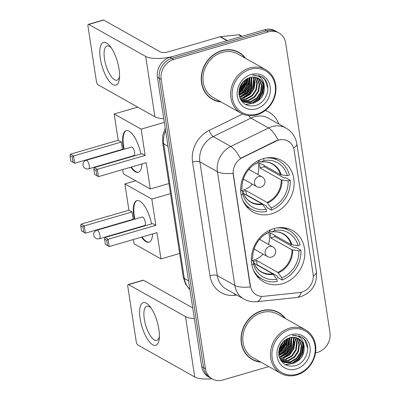 <?xml version="1.0" encoding="UTF-8"?>
<svg xmlns="http://www.w3.org/2000/svg" width="400" height="400" viewBox="0 0 400 400"><rect width="100%" height="100%" fill="white"/><g stroke="black" fill="none" stroke-linecap="round" stroke-linejoin="round"><path stroke-width="0.6" d="M273.88 228.605A29.47 25.8 119.4 0 0 251.94 253.535A29.47 25.8 119.4 0 0 263.655 281.875A29.47 25.8 119.4 0 0 282.32 283.765A29.47 25.8 119.4 0 0 304.265 258.835A29.47 25.8 119.4 0 0 292.545 230.5A29.47 25.8 119.4 0 0 273.88 228.605M263.18 158.67A29.47 25.8 119.4 0 0 241.235 183.595A29.47 25.8 119.4 0 0 252.95 211.935A29.47 25.8 119.4 0 0 271.62 213.83A29.47 25.8 119.4 0 0 293.56 188.9A29.47 25.8 119.4 0 0 281.845 160.56A29.47 25.8 119.4 0 0 263.18 158.67M278.555 140.165A15.015 13.145 119.4 0 0 276.25 141.055L242.375 157.64A15.015 13.145 119.4 0 0 233.38 174.715L250.365 285.72A15.015 13.145 119.4 0 0 256.455 294.885A15.015 13.145 119.4 0 0 263.595 296.315L299.435 292.575A15.015 13.145 119.4 0 0 313.1 274.14L294.15 150.295A15.015 13.145 119.4 0 0 288.065 141.125A15.015 13.145 119.4 0 0 278.555 140.165M245.615 58.35A26.97 23.61 119.4 0 0 238.89 52.34A26.97 23.61 119.4 0 0 221.81 50.605A26.97 23.61 119.4 0 0 201.73 73.42A26.97 23.61 119.4 0 0 212.45 99.35A26.97 23.61 119.4 0 0 221.08 101.97M211.53 98.8A26.97 23.61 119.4 0 0 214 99.83M285.425 318.535A26.97 23.61 119.4 0 0 278.705 312.52A26.97 23.61 119.4 0 0 261.625 310.79A26.97 23.61 119.4 0 0 241.545 333.6A26.97 23.61 119.4 0 0 252.265 359.535A26.97 23.61 119.4 0 0 260.895 362.155M251.34 358.985A26.97 23.61 119.4 0 0 253.81 360.015M250.365 285.72L250.42 286.93A19.46 6.27 171.3 0 1 234.845 285.45L217.445 171.755A22.245 19.475 -60.6 0 1 230.77 146.455A19.46 5.815 63.9 0 1 240.445 158.395L275.91 140.865L280.38 139.63M315.485 352.98L317.415 352.42A16.68 14.605 119.4 0 0 329.965 332.455L285.69 43.13A16.68 14.605 119.4 0 0 278.93 32.945L275.18 30.835A16.68 14.605 119.4 0 0 264.615 29.765L169.995 57.345A16.68 14.605 119.4 0 0 157.445 77.31L201.715 366.635L203.59 367.69A16.68 14.605 119.4 0 0 210.355 377.875A16.68 14.605 119.4 0 1 203.59 367.69L159.32 78.365L203.59 367.69L205.465 368.745A16.68 14.605 119.4 0 0 212.23 378.93A16.68 14.605 119.4 0 0 222.795 380L268.785 366.595M169.995 57.345L171.87 58.4A16.68 14.605 119.4 0 0 159.32 78.365A16.68 14.605 119.4 0 1 171.87 58.4L266.49 30.82L171.87 58.4L173.745 59.455A16.68 14.605 119.4 0 0 161.19 79.42L205.465 368.745M277.055 31.89A16.68 14.605 119.4 0 0 266.49 30.82A16.68 14.605 119.4 0 1 277.055 31.89M250.135 285.59L233.025 173.23A19.46 6.27 -8.7 0 1 217.445 171.755L199.88 161.875L217.28 275.57A22.245 19.475 119.4 0 0 226.295 289.15L243.86 299.03A22.245 19.475 -60.6 0 1 234.845 285.45L217.28 275.57A5.56 1.79 -8.7 0 0 209.955 275.705L192.555 162.01A27.805 24.34 -60.6 0 1 209.21 130.385L242.665 114.01M278.93 32.945A16.68 14.605 119.4 0 0 268.36 31.875L173.745 59.455M279.92 313.595A26.97 23.61 119.4 0 0 277.755 312.02M240.105 53.41A26.97 23.61 119.4 0 0 237.94 51.835M201.715 366.635A16.68 14.605 119.4 0 0 208.48 376.82L212.23 378.93M100.32 58.505A22.245 8.015 73.7 0 1 110.205 46.4A22.245 8.015 73.7 0 1 119.055 69.04A22.245 8.015 73.7 0 1 119.46 78.145A22.245 8.015 73.7 0 1 110.53 82.71A22.245 8.015 73.7 0 1 100.32 58.505M111.365 48A17.795 6.41 -106.3 0 0 107.01 46.02A17.795 6.41 -106.3 0 0 104.495 58.885A17.795 6.41 -106.3 0 0 116.97 80.185A17.795 6.41 -106.3 0 0 119.575 76.175M227.485 40.63A2.78 2.435 119.4 0 0 227.045 40.715L174.975 55.895A22.245 7.165 171.3 0 1 145.685 56.43L88.765 24.42A2.78 1 -106.3 0 0 88.385 24.355A2.78 1 -106.3 0 0 87.995 26.365L96.435 81.525A2.78 1 -106.3 0 0 98.005 84.785L154.925 116.795L145.685 56.43M163.785 118.76A22.245 7.165 171.3 0 1 154.925 116.795M88.385 24.355L103.325 20A2.78 1 73.7 0 1 103.705 20.065L160.625 52.075A5.56 1.79 -8.7 0 0 167.95 51.945L220.02 36.765A2.78 2.435 -60.6 0 1 220.46 36.68L238.605 34.785A2.78 2.435 -60.6 0 1 239.925 35.05L242.165 36.31M257.205 114.03A23.91 20.935 119.4 0 0 275.195 85.41A23.91 20.935 119.4 0 0 250.355 69.275A23.91 20.935 119.4 0 0 232.365 97.895A23.91 20.935 119.4 0 0 257.205 114.03M256.895 114.805A25.025 21.905 119.4 0 0 275.525 93.64A25.025 21.905 119.4 0 0 265.575 69.58A25.025 21.905 119.4 0 0 249.73 67.97A25.025 21.905 119.4 0 0 231.095 89.14A25.025 21.905 119.4 0 0 241.045 113.2A25.025 21.905 119.4 0 0 256.895 114.805M238.945 93.825A25.025 21.905 119.4 0 0 240.075 92.765M241.855 90.815A25.025 21.905 119.4 0 0 247.43 80.075M265.575 69.58L237.935 54.035A25.025 21.905 119.4 0 0 222.09 52.43A25.025 21.905 119.4 0 0 203.455 73.595A25.025 21.905 119.4 0 0 213.405 97.655L241.045 113.2M239.64 92.35A26.69 23.365 119.4 0 0 245.565 83.425M246.925 79.6A26.69 23.365 119.4 0 0 247.17 78.655M245.025 58.02A26.69 23.365 119.4 0 0 238.755 52.58L236.88 51.525A26.69 23.365 119.4 0 0 235.47 50.805M238.755 52.58A26.69 23.365 119.4 0 0 221.85 50.865A26.69 23.365 119.4 0 0 201.975 73.445A26.69 23.365 119.4 0 0 212.59 99.11A26.69 23.365 119.4 0 0 220.495 101.64M250.01 77.555L249.42 85.94L245.4 91.92L239.145 95.395M251.79 77.185L251.765 87.255L247.74 93.24L241.585 96.685L239.55 97.065M240.165 96.55L246.375 92.195L250.36 85.76L251.36 77.25L251.18 86.93L247.155 92.91L241 96.355L239.44 96.675M253.42 77.085L255.055 82.59L254.105 88.575L250.085 94.555L243.93 98.005L240.19 98.44M253.025 77.09L254.48 82.475L253.52 88.245L249.495 94.225L243.345 97.675L239.985 98.115M254.925 77.2L257.325 83.08L256.45 89.89L252.425 95.87L246.27 99.32L241.065 99.615M254.56 77.155L256.765 82.955L255.865 89.565L251.84 95.545L245.685 98.99L240.84 99.335M256.33 77.495L257.19 78.42L259.66 84.33L258.79 91.21L254.77 97.19L248.615 100.635L242.035 100.63M241.705 100.53L241.045 100.3M255.99 77.405L256.605 78.09L259.075 84L258.205 90.88L254.18 96.86L248.03 100.31L241.785 100.39M241.45 100.3L240.95 100.145M257.64 77.95L259.535 79.735L262 85.645L261.135 92.525L257.11 98.505L250.955 101.955L243.085 101.495M242.775 101.365L241.155 100.465M257.32 77.82L258.95 79.41L261.415 85.315L260.55 92.195L256.525 98.175L250.37 101.625L242.815 101.295M242.5 101.17L241.585 100.74M241.875 100.905L241.19 100.52M264.345 86.965A13.9 12.17 119.4 0 0 258.71 78.475A13.9 12.17 119.4 0 0 249.905 77.585C242.01 80.645 238.42 86.56 239.135 95.33C241.39 103.48 246.64 106.925 254.88 105.665C267.07 103.275 272.305 84.945 263.4 77.905L261.46 76.57L252.58 75.07C259.975 75.14 263.9 79.105 264.345 86.965C264.62 94.97 260.94 100.405 253.3 103.27L244.22 102.225L241.13 99.69L239.81 97.82M258.565 78.395L261.29 80.725L263.76 86.635L262.89 93.515L258.865 99.495L252.715 102.94L243.93 102.055M244.22 102.225L240.43 99.225M241.565 83.82L240.835 85.055M245.625 79.6L244.735 83.305L239.04 90.635M244.92 80.125L244.15 82.975L239.18 89.77M248 78.255L247.08 84.625L243.88 89.78L238.915 93.34M247.455 78.51L246.495 84.295L238.905 92.74M249.53 77.69L248.835 85.61L244.985 91.43L239.065 94.92M251.15 74.48A18.35 16.065 119.4 0 0 237.345 96.445A18.35 16.065 119.4 0 0 256.405 108.825A18.35 16.065 119.4 0 0 270.215 86.86A18.35 16.065 119.4 0 0 251.15 74.48M209.365 97.225A26.69 23.365 119.4 0 0 210.715 98.055L212.59 99.11M261.41 76.545L264.725 79.375L267.9 88.22M258.81 75.445L260.93 77.955M263.07 83.82L262.075 92.35L258.085 98.785L251.88 103.14M250.31 103.71L245.345 104.41M253.7 78.555L252.705 87.08L248.715 93.515L242.51 97.87M249.165 77.805L248.02 84.445L244.505 90.355L239.03 94.67M246.7 78.915L245.675 83.13L238.92 91.99M243.465 81.445L239.63 87.935M258.975 75.495L261.45 78.48M263.48 85.135L262.365 92.515L258.835 98.44L253.34 102.76M251.29 103.645L245.645 104.575M254.11 79.865L252.995 87.245L249.47 93.17L243.97 97.49M251.765 78.55L250.655 85.925L247.125 91.855L241.63 96.17M249.45 77.715L248.31 84.61L244.785 90.535L239.285 94.855M247.03 78.73L245.97 83.29L238.905 92.365M243.975 80.94L239.435 88.625M242.79 191.52A21.8 19.085 119.4 0 0 243.35 191.365A21.8 19.085 119.4 0 0 245.815 190.475L267.065 202.425L271.17 207.895A25.47 22.295 119.4 0 0 288.125 180.925L290.23 180.31A27.805 24.34 119.4 0 1 271.505 210.095L266.825 207.46L266.62 206.15L246.48 194.82A26.415 23.125 -60.6 0 1 246.19 194.94M241.12 194.625L242.78 194.14A25.47 22.295 119.4 0 0 266.19 209.345L262.085 203.88L243.44 193.39M240.675 190.13L242.775 191.515L242.78 194.14M273.55 157.82A27.805 24.34 119.4 0 1 274 158.065L278.685 160.695A27.805 24.34 119.4 0 1 289.435 175.105L287.33 175.72L280.445 174.675L259.19 162.72A21.8 19.085 -60.6 0 1 259.985 167.925L264.15 166.715A26.415 23.125 119.4 0 0 264.055 165.46M264.15 166.715L284.295 178.04L285.545 177.675L290.23 180.31M246.3 206.275A27.805 24.34 119.4 0 0 246.745 206.53L251.425 209.165A27.805 24.34 119.4 0 0 266.525 211.545L266.19 209.345M242.585 199.835A27.805 24.34 119.4 0 0 251.425 209.165M271.505 210.095L271.17 207.895M258.7 160.405L258.94 161.965A25.47 22.295 119.4 0 0 255.32 163.82A25.47 22.295 119.4 0 0 241.96 187.58A25.47 22.295 119.4 0 0 241.985 188.94L240.67 189.32M288.125 180.925L281.24 179.88L259.985 167.925M256.315 163.465L254.41 164.405A22.06 19.31 119.4 0 1 256.35 163.445L255.895 163.415L258.94 161.965M241.985 188.94L241.98 186.31M242.515 191.165L242.775 191.515A22.06 19.31 119.4 0 0 262.62 204.4M278.685 160.695A27.805 24.34 119.4 0 0 266.12 157.99M287.33 175.72A25.47 22.295 119.4 0 0 263.92 160.515L263.62 158.545M263.92 160.515L261.33 161.995L258.76 160.77M281.175 174.885A22.06 19.31 119.4 0 0 261.33 161.995L260.875 161.965M246.48 194.82L245.815 190.475M252.415 184.2A20.91 18.305 -60.6 0 1 242.75 190.27A20.91 18.305 -60.6 0 1 241.495 190.59M243.135 179.84A10.565 9.25 119.4 0 0 243.89 179.405M249.34 169.715A10.565 9.25 119.4 0 0 249.32 168.845M257.885 162.57A20.91 18.305 -60.6 0 1 257.865 174.505M141.865 163.985A21.685 7.815 73.7 0 1 138.305 172.305A21.685 7.815 73.7 0 1 130.835 167.2M126.27 158.24A21.685 7.815 73.7 0 1 126.14 157.895M123.65 149.355A21.685 7.815 73.7 0 1 123.105 146.345A21.685 7.815 73.7 0 1 126.17 130.665A21.685 7.815 73.7 0 1 140.9 153.975M118.21 140.265L121.35 142.035L122.465 149.32L74.66 163.255L70.835 161L70.035 155.8L70.405 154.205L118.21 140.265L114.19 113.99L137.73 107.125M168.945 183.54L150.285 188.98L123.35 173.83L122.695 169.57M121.19 159.72L121.135 159.355M119.775 150.485L119.72 150.12M150.285 188.98L146.265 162.7L98.455 176.635L94.63 174.385L98.455 176.635L97.34 169.35L96.035 170.42L96.835 175.625M145.15 155.415L142.01 153.65L94.205 167.585L97.34 169.35L145.15 155.415L141.13 129.14L114.19 113.99M141.13 129.14L164.34 122.37M70.405 154.205L73.545 155.97L121.35 142.035M70.035 155.8L72.24 157.035L73.545 155.97L74.66 163.255L73.035 162.24L72.24 157.035M70.835 161L73.035 162.24M96.035 170.42L93.835 169.18L94.63 174.385M94.205 167.585L93.835 169.18M133.375 155.5A4.45 1.605 -106.3 0 0 133.98 155.61A4.45 1.605 -106.3 0 0 134.47 151.645A4.45 1.605 -106.3 0 0 132.1 147.175A4.45 1.605 -106.3 0 0 131.49 147.07L86.175 160.28A4.45 1.605 73.7 0 1 86.78 160.385A4.45 1.605 73.7 0 1 89.29 165.605A4.45 1.605 73.7 0 1 88.665 168.82L133.98 155.61M138.555 172.22A21.685 7.815 73.7 0 1 135.84 171.635A21.685 7.815 73.7 0 1 131.33 167.055M126.77 158.095A21.685 7.815 73.7 0 1 126.64 157.75M124.15 149.21A21.685 7.815 73.7 0 1 126.42 130.605M253.495 261.455A21.8 19.085 119.4 0 0 254.05 261.305A21.8 19.085 119.4 0 0 256.515 260.41L277.77 272.365L281.875 277.835A25.47 22.295 119.4 0 0 298.83 250.86L300.93 250.25A27.805 24.34 119.4 0 1 282.21 280.03L277.525 277.395L277.325 276.09L257.18 264.76A26.415 23.125 -60.6 0 1 256.89 264.875M251.82 264.565L253.485 264.08A25.47 22.295 119.4 0 0 276.895 279.285L272.79 273.815L254.14 263.33M251.38 260.07L253.48 261.45L253.485 264.08M284.255 227.755A27.805 24.34 119.4 0 1 284.7 228L289.385 230.635A27.805 24.34 119.4 0 1 300.135 245.045L298.03 245.66L291.145 244.61L269.895 232.66A21.8 19.085 -60.6 0 1 270.69 237.865L274.85 236.65A26.415 23.125 119.4 0 0 274.755 235.395M274.85 236.65L294.995 247.98L296.245 247.615L300.93 250.25M257.005 276.21A27.805 24.34 119.4 0 0 257.445 276.47L262.13 279.1A27.805 24.34 119.4 0 0 277.23 281.48L276.895 279.285M253.285 269.77A27.805 24.34 119.4 0 0 262.13 279.1M282.21 280.03L281.875 277.835M269.405 230.34L269.645 231.905A25.47 22.295 119.4 0 0 266.025 233.755A25.47 22.295 119.4 0 0 252.66 257.515A25.47 22.295 119.4 0 0 252.69 258.875L251.37 259.26M298.83 250.86L291.945 249.815L270.69 237.865M267.015 233.405L265.11 234.345A22.06 19.31 119.4 0 1 267.055 233.385L266.595 233.35L269.645 231.905M252.69 258.875L252.685 256.245M253.22 261.105L253.48 261.45A22.06 19.31 119.4 0 0 273.32 274.34M289.385 230.635A27.805 24.34 119.4 0 0 276.82 227.925M298.03 245.66A25.47 22.295 119.4 0 0 274.625 230.45L274.32 228.48M274.625 230.45L272.035 231.935L269.46 230.71M291.875 244.82A22.06 19.31 119.4 0 0 272.035 231.935L271.575 231.9M257.18 264.76L256.515 260.41M263.115 254.14A20.91 18.305 -60.6 0 1 253.455 260.205A20.91 18.305 -60.6 0 1 252.195 260.53M253.84 249.775A10.565 9.25 119.4 0 0 254.59 249.345M260.04 239.65A10.565 9.25 119.4 0 0 260.02 238.785M268.585 232.51A20.91 18.305 -60.6 0 1 268.565 244.445M152.57 233.92A21.685 7.815 73.7 0 1 149.01 242.24A21.685 7.815 73.7 0 1 141.535 237.135M136.975 228.175A21.685 7.815 73.7 0 1 136.845 227.83M134.355 219.29A21.685 7.815 73.7 0 1 133.805 216.285A21.685 7.815 73.7 0 1 136.87 200.6A21.685 7.815 73.7 0 1 151.6 223.91M128.915 210.205L132.055 211.97L133.17 219.255L85.36 233.19L81.535 230.94L80.74 225.735L81.105 224.14L128.915 210.205L124.895 183.925L135.7 180.775M179.645 253.48L160.985 258.915L134.05 243.77L133.4 239.51M131.89 229.66L131.835 229.29M130.475 220.42L130.42 220.055M160.985 258.915L156.965 232.64L109.16 246.575L105.335 244.32L109.16 246.575L108.045 239.29L106.74 240.355L107.535 245.56M155.85 225.355L152.71 223.59L104.905 237.525L108.045 239.29L155.85 225.355L151.83 199.075L124.895 183.925M151.83 199.075L170.49 193.635M81.105 224.14L84.245 225.905L132.055 211.97M80.74 225.735L82.94 226.975L84.245 225.905L85.36 233.19L83.735 232.175L82.94 226.975M81.535 230.94L83.735 232.175M106.74 240.355L104.535 239.12L105.335 244.32M104.905 237.525L104.535 239.12M144.075 225.44A4.45 1.605 -106.3 0 0 144.685 225.545A4.45 1.605 -106.3 0 0 145.17 221.585A4.45 1.605 -106.3 0 0 142.8 217.115A4.45 1.605 -106.3 0 0 142.195 217.005L96.875 230.215A4.45 1.605 73.7 0 1 97.485 230.325A4.45 1.605 73.7 0 1 99.995 235.54A4.45 1.605 73.7 0 1 99.365 238.755L144.685 225.545M149.255 242.16A21.685 7.815 73.7 0 1 146.545 241.57A21.685 7.815 73.7 0 1 142.035 236.99M137.47 228.03A21.685 7.815 73.7 0 1 137.34 227.685M134.85 219.145A21.685 7.815 73.7 0 1 137.125 200.54M140.13 318.685A22.245 8.015 73.7 0 1 150.02 306.58A22.245 8.015 73.7 0 1 158.87 329.225A22.245 8.015 73.7 0 1 159.275 338.33A22.245 8.015 73.7 0 1 150.34 342.895A22.245 8.015 73.7 0 1 140.13 318.685M151.175 308.185A17.795 6.41 -106.3 0 0 146.82 306.2A17.795 6.41 -106.3 0 0 144.305 319.07A17.795 6.41 -106.3 0 0 156.78 340.37A17.795 6.41 -106.3 0 0 159.39 336.355M194.365 318.58A22.245 7.165 171.3 0 1 185.5 316.615L128.58 284.605A2.78 1 -106.3 0 0 128.2 284.54A2.78 1 -106.3 0 0 127.805 286.55L136.25 341.71A2.78 1 -106.3 0 0 137.815 344.97L194.735 376.98L185.5 316.615M211.88 378.735A22.245 7.165 171.3 0 1 194.735 376.98M128.2 284.54L143.14 280.185A2.78 1 73.7 0 1 143.52 280.25L192.735 307.925M297.015 374.21A23.91 20.935 119.4 0 0 315.005 345.595A23.91 20.935 119.4 0 0 290.17 329.46A23.91 20.935 119.4 0 0 272.18 358.08A23.91 20.935 119.4 0 0 297.015 374.21M296.71 374.99A25.025 21.905 119.4 0 0 315.34 353.825A25.025 21.905 119.4 0 0 305.39 329.76A25.025 21.905 119.4 0 0 289.54 328.155A25.025 21.905 119.4 0 0 270.91 349.32A25.025 21.905 119.4 0 0 280.86 373.385A25.025 21.905 119.4 0 0 296.71 374.99M278.76 354.01A25.025 21.905 119.4 0 0 279.89 352.945M281.67 350.995A25.025 21.905 119.4 0 0 287.24 340.26M305.39 329.76L277.75 314.22A25.025 21.905 119.4 0 0 261.9 312.61A25.025 21.905 119.4 0 0 243.27 333.775A25.025 21.905 119.4 0 0 253.22 357.84L280.86 373.385M279.455 352.535A26.69 23.365 119.4 0 0 285.375 343.61M286.735 339.785A26.69 23.365 119.4 0 0 286.985 338.84M284.84 318.205A26.69 23.365 119.4 0 0 278.57 312.765L276.695 311.71A26.69 23.365 119.4 0 0 275.285 310.985M278.57 312.765A26.69 23.365 119.4 0 0 261.665 311.05A26.69 23.365 119.4 0 0 241.79 333.625A26.69 23.365 119.4 0 0 252.4 359.295A26.69 23.365 119.4 0 0 260.305 361.825M289.82 337.735L289.235 346.125L285.21 352.105L278.96 355.58M291.605 337.37L291.58 347.44L287.555 353.42L281.4 356.87L279.365 357.245M279.98 356.735L286.185 352.38L290.175 345.945L291.175 337.435L290.99 347.11L286.97 353.09L280.815 356.54L279.25 356.86M293.235 337.27L294.87 342.775L293.92 348.76L289.895 354.74L283.745 358.185L280.005 358.62M292.84 337.275L294.295 342.66L293.335 348.43L289.31 354.41L283.16 357.855L279.8 358.3M294.74 337.38L297.14 343.265L296.26 350.075L292.24 356.055L286.085 359.505L280.88 359.8M294.375 337.335L296.575 343.14L295.675 349.745L291.655 355.725L285.5 359.175L280.655 359.52M296.145 337.675L297.005 338.605L299.475 344.51L298.605 351.395L294.58 357.375L288.43 360.82L281.85 360.815M281.52 360.715L280.86 360.485M295.8 337.585L296.42 338.275L298.885 344.18L298.02 351.065L293.995 357.045L287.84 360.49L281.6 360.575M281.265 360.485L280.765 360.33M297.455 338.135L299.345 339.92L301.815 345.83L300.945 352.71L296.925 358.69L290.77 362.14L282.9 361.68M282.59 361.545L280.965 360.65M297.135 338.005L298.76 339.59L301.23 345.5L300.36 352.38L296.34 358.36L290.185 361.81L282.63 361.475M282.315 361.35L281.4 360.92M281.69 361.09L281.005 360.705M304.155 347.145A13.9 12.17 119.4 0 0 298.52 338.66A13.9 12.17 119.4 0 0 289.715 337.765C281.825 340.83 278.235 346.745 278.945 355.51C281.205 363.665 286.455 367.11 294.695 365.845C306.88 363.46 312.12 345.13 303.215 338.09L301.27 336.755L292.39 335.25C299.79 335.325 303.71 339.29 304.155 347.145C304.435 355.15 300.75 360.59 293.115 363.455L284.035 362.41L280.945 359.875L279.625 358.005M298.38 338.58L301.105 340.91L303.57 346.815L302.705 353.7L298.68 359.68L292.525 363.125L283.74 362.24M284.035 362.41L280.245 359.405M281.38 344L280.65 345.235M285.44 339.78L284.55 343.49L278.855 350.815M284.735 340.305L283.965 343.16L278.99 349.95M287.815 338.435L286.895 344.805L283.695 349.96L278.73 353.52M287.265 338.695L286.305 344.475L278.715 352.925M289.345 337.87L288.65 345.795L284.8 351.61L278.88 355.105M290.965 334.665A18.35 16.065 119.4 0 0 277.16 356.625A18.35 16.065 119.4 0 0 296.22 369.01A18.35 16.065 119.4 0 0 310.025 347.045A18.35 16.065 119.4 0 0 290.965 334.665M249.175 357.41A26.69 23.365 119.4 0 0 250.525 358.24L252.4 359.295M301.225 336.725L304.54 339.56L307.715 348.4M298.62 335.625L300.745 338.14M302.88 344.005L301.885 352.53L297.9 358.965L291.69 363.32M290.12 363.895L285.16 364.595M293.515 338.735L292.515 347.265L288.53 353.7L282.325 358.05M288.98 337.985L287.835 344.63L284.32 350.54L278.845 354.855M286.515 339.095L285.49 343.31L278.735 352.17M283.28 341.63L279.445 348.115M298.79 335.68L301.26 338.665M303.29 345.32L302.18 352.695L298.65 358.625L293.155 362.94M291.1 363.83L285.455 364.76M293.925 340.05L292.81 347.43L289.28 353.355L283.785 357.67M291.58 338.73L290.47 346.11L286.94 352.04L281.44 356.355M289.265 337.895L288.125 344.795L284.595 350.72L279.1 355.035M286.845 338.91L285.785 343.475L278.72 352.55M283.79 341.125L279.25 348.81M276.25 141.055L275.91 140.865M242.375 157.64L242.035 157.45M209.21 130.385A5.56 1.66 -116.1 0 0 213.205 136.575L230.77 146.455L268.52 127.975A22.245 19.475 -60.6 0 1 271.93 126.65A22.245 19.475 -60.6 0 1 286.02 128.08L268.45 118.2A22.245 19.475 119.4 0 0 254.365 116.775A22.245 19.475 119.4 0 0 250.95 118.095L213.205 136.575A22.245 19.475 119.4 0 0 199.88 161.875A5.56 1.79 -8.7 0 0 192.555 162.01M278.245 140.015A19.46 5.815 63.9 0 0 268.52 127.975L250.95 118.095A5.56 1.66 -116.1 0 1 248.725 115.6M313.265 276.045A19.46 6.27 -8.7 0 0 316.43 271.805L296.845 143.795A19.46 6.27 171.3 0 1 293.625 148.07M261.48 296.36A19.46 7.995 84 0 1 256.745 301.69C252.185 302.135 247.89 301.25 243.86 299.03M301.41 292.22A19.46 7.995 84 0 1 296.685 297.525L256.745 301.69M236.84 295.08L234.45 295.33A27.805 24.34 -60.6 0 1 209.955 275.705M265.29 110.45A27.805 24.34 -60.6 0 1 278.84 124.04M268.36 31.875L264.615 29.765M161.19 79.42L157.445 77.31M234.58 293.81A5.56 2.285 -96 0 0 234.45 295.33M165.605 130.64A22.245 19.475 119.4 0 0 163.72 143.875L168 146.28M189.94 289.675L185.545 284.1L183.29 277.295L162.685 142.65A11.12 3.58 -8.7 0 0 163.72 143.875L184.325 278.515L188.6 280.92M183.29 277.295A11.12 3.58 -8.7 0 0 184.325 278.515A22.245 19.475 119.4 0 0 189.925 289.57M227.045 40.715L220.02 36.765M103.705 20.065L88.765 24.42M220.46 36.68L227.435 40.6M241.605 36.475L238.605 34.785M242.765 191.435C244.205 196.195 246.885 199.69 250.795 201.92A21.8 19.085 119.4 0 0 262.085 203.88M267.6 202.95A22.06 19.31 119.4 0 0 281.97 180.09M267.065 202.425A21.8 19.085 119.4 0 0 281.24 179.88M280.445 174.675A21.8 19.085 119.4 0 0 272.165 163.92C268.88 162.09 265.225 161.46 261.205 162.04M262.16 176.925A5.56 5.56 0 0 1 262.6 186.345A5.56 5.56 0 0 1 256.71 186.615A5.56 4.87 -60.6 0 1 254.455 183.22A5.56 4.87 -60.6 0 1 258.64 176.565A5.56 4.87 -60.6 0 1 262.16 176.925L248.815 169.42M253.47 261.37C254.91 266.13 257.585 269.625 261.5 271.855A21.8 19.085 119.4 0 0 272.79 273.815M278.3 272.89A22.06 19.31 119.4 0 0 292.675 250.025M277.77 272.365A21.8 19.085 119.4 0 0 291.945 249.815M291.145 244.61A21.8 19.085 119.4 0 0 282.87 233.86C279.58 232.025 275.93 231.4 271.91 231.975M272.86 246.86A5.56 5.56 0 0 1 273.3 256.28A5.56 5.56 0 0 1 267.41 256.555A5.56 4.87 -60.6 0 1 265.155 253.16A5.56 4.87 -60.6 0 1 269.34 246.505A5.56 4.87 -60.6 0 1 272.86 246.86L259.52 239.355M143.52 280.25L128.58 284.605M296.685 297.525L300.55 296.765C312.05 292.38 317.345 284.06 316.43 271.805M296.845 143.795C295.665 136.92 292.055 131.68 286.02 128.08M162.685 142.65L162.79 135.275L165.24 128.245M86.175 160.28A4.45 4.45 0 0 0 83.02 165.22A4.45 4.45 0 0 0 88.665 168.82M256.71 186.615L243.365 179.11M96.875 230.215A4.45 4.45 0 0 0 93.725 235.16A4.45 4.45 0 0 0 99.365 238.755M267.41 256.555L254.065 249.05"/></g></svg>
